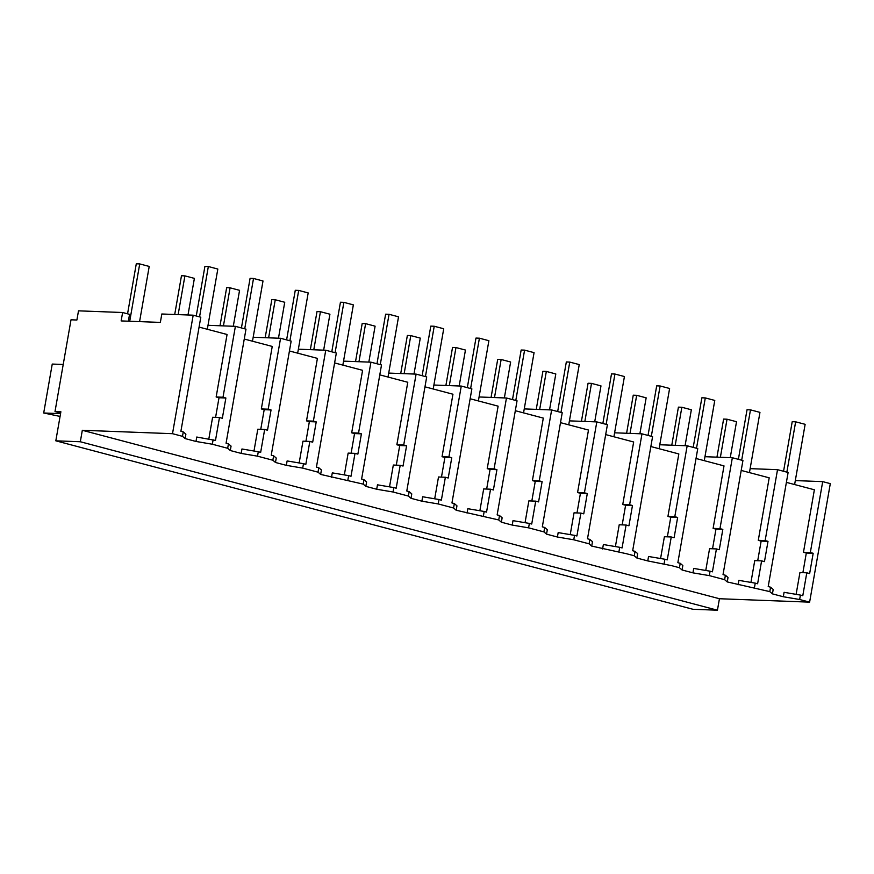 <?xml version="1.0" encoding="UTF-8"?>
<svg xmlns="http://www.w3.org/2000/svg" width="874" height="874" viewBox="0 0 874 874"><rect width="100%" height="100%" fill="white"/><g stroke="black" fill="none" stroke-linecap="round" stroke-linejoin="round"><path stroke-width="1.31" d="M80.321 441.752L82.32 430.281L172.506 433.69L182.491 436.334L183.267 431.909L185.889 434.159L185.124 438.584L195.995 441.457L212.338 444.232L227.677 448.286L230.299 450.525L241.169 453.409L257.513 456.173L272.852 460.227L275.474 462.477L286.344 465.35L302.699 468.114L318.027 472.168L320.649 474.418L363.202 484.12L365.835 486.359L376.705 489.243L393.049 492.007L408.387 496.061L411.009 498.311L421.88 501.184L438.224 503.948L453.562 508.002L456.184 510.252L498.737 519.954L501.359 522.204L512.23 525.077L528.584 527.841L543.912 531.895L546.534 534.145L557.415 537.018L573.759 539.782L589.098 543.836L591.72 546.086L626.592 553.755L634.273 555.788L636.895 558.038L647.765 560.911L671.767 565.697L679.448 567.729L682.07 569.979L692.94 572.852L709.295 575.616L724.622 579.67L727.244 581.92L769.808 591.622L772.43 593.872L783.301 596.745L799.644 599.509L809.619 602.142L719.433 598.734L717.434 610.205L692.929 609.276L55.816 440.824L80.321 441.752L717.434 610.205M172.506 433.69L193.187 315.186L200.802 317.196L180.896 431.286L183.267 431.909M182.491 436.334L185.124 438.584M193.187 315.186L161.821 313.995L160.357 322.408L121.147 320.922L122.611 312.51L78.496 310.838L76.901 320.015L71.013 319.797L55.007 411.545L60.885 411.763L55.816 440.824M82.32 430.281L719.433 598.734M215.583 417.379L219.013 397.746L216.151 396.982L227.065 334.491L199.075 327.094M195.995 441.457L196.759 437.033L215.485 440.43L219.472 417.532L212.611 417.269L208.81 439.076M786.392 482.372L814.371 489.779L803.468 552.27L806.32 553.024L802.889 572.667M244.261 339.036L272.24 346.432L261.337 408.934L264.188 409.688L260.758 429.331M289.436 350.977L317.415 358.384L306.512 420.875L309.363 421.629L305.944 441.272M334.611 362.928L362.59 370.325L351.687 432.816L354.549 433.58L351.119 453.213M379.786 374.87L407.776 382.266L396.862 444.768L399.724 445.522L396.293 465.165M424.972 386.821L452.951 394.218L442.047 456.709L444.899 457.463L441.468 477.106M470.146 398.762L498.125 406.159L487.222 468.661L490.074 469.414L486.654 489.047M515.321 410.704L543.3 418.1L532.397 480.602L535.259 481.356L531.829 500.999M560.496 422.655L588.486 430.052L577.572 492.543L580.434 493.297L577.004 512.94M605.682 434.597L633.661 441.993L622.758 504.495L625.609 505.248L622.179 524.881M650.857 446.538L678.836 453.945L667.933 516.436L670.784 517.189L667.365 536.833M696.032 458.489L724.011 465.886L713.108 528.377L715.97 529.131L712.539 548.774M741.207 470.431L769.196 477.827L758.282 540.329L761.145 541.082L757.714 560.726M128.358 321.195L129.549 314.345L122.611 312.51M55.007 411.545L60.667 413.041M208.001 325.303L235.39 326.341L245.987 329.137L226.071 443.227L228.442 443.861L231.064 446.101L230.299 450.525M235.39 326.341L223.012 397.244L225.874 397.998L219.013 397.746M219.472 417.532L222.335 418.285L225.874 397.998M212.338 444.232L213.114 439.808M227.677 448.286L228.442 443.861M799.644 599.509L800.42 595.085L802.791 595.707L806.789 572.809L809.641 573.573L813.181 553.286L810.329 552.532L822.696 481.629L830.3 483.628L809.619 602.142M783.301 596.745L784.076 592.321L800.42 595.085M772.43 593.872L773.195 589.447L770.573 587.197L769.808 591.622M806.789 572.809L799.929 572.557L796.116 594.353M750.132 468.639L777.521 469.677L788.119 472.473L768.202 586.563L770.573 587.197M777.521 469.677L765.143 540.58L768.006 541.345L761.145 541.082M754.47 587.568L755.245 583.144L757.616 583.766L761.604 560.868L764.466 561.621L768.006 541.345M738.126 584.793L738.891 580.369L755.245 583.144M727.244 581.92L728.02 577.495L725.398 575.256L724.622 579.67M761.604 560.868L754.743 560.605L750.941 582.412M709.295 575.616L710.059 571.192L712.43 571.825L716.429 548.927L719.291 549.68L722.831 529.393L719.968 528.639L732.346 457.736L742.933 460.532L723.027 574.622L725.398 575.256M692.94 572.852L693.716 568.428L710.059 571.192M682.07 569.979L682.845 565.554L680.223 563.304L679.448 567.729M716.429 548.927L709.568 548.664L705.766 570.471M664.12 563.675L664.885 559.251L667.255 559.873L671.254 536.975L674.105 537.729L677.645 517.452L674.794 516.698L687.172 445.784L697.758 448.591L677.853 562.681L680.223 563.304M647.765 560.911L648.541 556.487L664.885 559.251M636.895 558.038L637.67 553.613L635.037 551.363L634.273 555.788M671.254 536.975L664.393 536.723L660.58 558.519M618.934 551.734L619.71 547.31L622.08 547.932L626.079 525.034L628.93 525.787L632.47 505.511L629.619 504.746L641.986 433.843L652.583 436.639L632.667 550.729L635.037 551.363M602.59 548.959L603.366 544.535L619.71 547.31M591.72 546.086L592.485 541.662L589.863 539.411L589.098 543.836M626.079 525.034L619.218 524.771L615.405 546.578M573.759 539.782L574.535 535.358L576.906 535.991L580.893 513.093L583.756 513.846L587.295 493.559L584.433 492.805L596.811 421.902L607.408 424.698L587.492 538.788L589.863 539.411M557.415 537.018L558.18 532.594L574.535 535.358M546.534 534.145L547.31 529.72L544.688 527.47L543.912 531.895M580.893 513.093L574.032 512.83L570.23 534.637M528.584 527.841L529.36 523.417L531.72 524.039L535.718 501.141L538.581 501.894L542.12 481.618L539.258 480.864L551.636 409.95L562.222 412.757L542.317 526.847L544.688 527.47M512.23 525.077L513.005 520.653L529.36 523.417M501.359 522.204L502.135 517.779L499.513 515.529L498.737 519.954M535.718 501.141L528.857 500.878L525.056 522.685M483.409 515.9L484.174 511.476L486.545 512.098L490.543 489.2L493.395 489.953L496.935 469.666L494.083 468.912L506.461 398.009L517.047 400.805L497.142 514.895L499.513 515.529M467.055 513.125L467.83 508.701L484.174 511.476M456.184 510.252L456.96 505.827L454.327 503.577L453.562 508.002M490.543 489.2L483.683 488.937L479.87 510.744M438.224 503.948L438.999 499.524L441.37 500.157L445.369 477.259L448.22 478.012L451.76 457.725L448.908 456.971L461.275 386.068L471.873 388.864L451.956 502.954L454.327 503.577M421.88 501.184L422.655 496.76L438.999 499.524M411.009 498.311L411.774 493.886L409.152 491.636L408.387 496.061M445.369 477.259L438.508 476.996L434.695 498.803M393.049 492.007L393.824 487.583L396.195 488.205L400.183 465.307L403.045 466.061L406.585 445.784L403.722 445.03L416.1 374.116L426.698 376.923L406.781 491.013L409.152 491.636M376.705 489.243L377.47 484.819L393.824 487.583M365.835 486.359L366.599 481.935L363.977 479.695L363.202 484.12M400.183 465.307L393.322 465.044L389.52 486.851M347.874 480.066L348.65 475.642L351.009 476.264L355.008 453.366L357.87 454.119L361.41 433.832L358.548 433.078L370.926 362.175L381.512 364.971L361.607 479.061L363.977 479.695M331.519 477.291L332.295 472.867L348.65 475.642M320.649 474.418L321.424 469.993L318.802 467.743L318.027 472.168M355.008 453.366L348.147 453.103L344.345 474.91M302.699 468.114L303.464 463.69L305.834 464.323L309.833 441.425L312.684 442.178L316.224 421.891L313.373 421.137L325.751 350.234L336.337 353.03L316.432 467.12L318.802 467.743M286.344 465.35L287.12 460.926L303.464 463.69M275.474 462.477L276.25 458.052L273.617 455.802L272.852 460.227M309.833 441.425L302.972 441.162L299.159 462.969M257.513 456.173L258.289 451.749L260.66 452.371L264.658 429.473L267.51 430.227L271.049 409.95L268.198 409.196L280.565 338.282L291.162 341.089L271.246 455.179L273.617 455.802M241.169 453.409L241.945 448.985L258.289 451.749M264.658 429.473L257.797 429.21L253.984 451.017M223.012 397.244L216.151 396.982M810.329 552.532L803.468 552.27M795.318 480.591L822.696 481.629M268.198 409.196L261.337 408.934M253.187 337.244L280.565 338.282M313.373 421.137L306.512 420.875M298.362 349.196L325.751 350.234M358.548 433.078L351.687 432.816M343.537 361.137L370.926 362.175M403.722 445.03L396.862 444.768M388.712 373.078L416.1 374.116M448.908 456.971L442.047 456.709M433.897 385.03L461.275 386.068M494.083 468.912L487.222 468.661M479.072 396.971L506.461 398.009M539.258 480.864L532.397 480.602M524.247 408.912L551.636 409.95M584.433 492.805L577.572 492.543M569.422 420.864L596.811 421.902M629.619 504.746L622.758 504.495M614.608 432.805L641.986 433.843M674.794 516.698L667.933 516.436M659.783 444.757L687.172 445.784M719.968 528.639L713.108 528.377M704.957 456.698L732.346 457.736M765.143 540.58L758.282 540.329M813.181 553.286L806.32 553.024M722.831 529.393L715.97 529.131M677.645 517.452L670.784 517.189M632.47 505.511L625.609 505.248M587.295 493.559L580.434 493.297M542.12 481.618L535.259 481.356M496.935 469.666L490.074 469.414M451.76 457.725L444.899 457.463M406.585 445.784L399.724 445.522M361.41 433.832L354.549 433.58M316.224 421.891L309.363 421.629M271.049 409.95L264.188 409.688M63.223 364.48L52.243 364.065L43.7 412.998L60.077 416.428M60.557 413.631L43.7 412.998M196.257 315.995L204.909 266.395L208.34 266.526L199.556 316.869M207.313 329.269L217.823 269.039L208.34 266.526M241.432 327.936L250.084 278.336L253.515 278.467L244.731 328.81M252.488 341.21L263.008 280.98L253.515 278.467M286.606 339.877L295.27 290.288L298.7 290.419L289.906 340.751M297.673 353.162L308.183 292.921L298.7 290.419M331.781 351.829L340.445 302.229L343.875 302.36L335.092 352.703M342.848 365.103L353.358 304.873L343.875 302.36M376.967 363.77L385.62 314.181L389.05 314.301L380.266 364.644M388.023 377.044L398.533 316.814L389.05 314.301M422.142 375.711L430.795 326.122L434.225 326.253L425.441 376.585M433.198 388.996L443.719 328.755L434.225 326.253M467.317 387.663L475.98 338.063L479.411 338.194L470.616 388.537M478.384 400.937L488.894 340.707L479.411 338.194M512.492 399.604L521.155 350.015L524.586 350.135L515.802 400.478M523.559 412.889L534.069 352.648L524.586 350.135M557.678 411.556L566.33 361.956L569.761 362.087L560.977 412.419M568.734 424.83L579.244 364.589L569.761 362.087M602.852 423.497L611.505 373.897L614.935 374.028L606.152 424.371M613.909 436.771L624.429 376.541L614.935 374.028M648.027 435.438L656.691 385.849L660.121 385.98L651.327 436.312M659.094 448.723L669.604 388.482L660.121 385.98M693.202 447.39L701.866 397.79L705.296 397.921L696.512 448.264M704.269 460.664L714.779 400.423L705.296 397.921M738.388 459.331L747.041 409.731L750.471 409.862L741.687 460.205M749.444 472.605L759.954 412.375L750.471 409.862M783.563 471.272L792.215 421.683L795.646 421.814L786.862 472.146M794.619 484.557L805.14 424.316L795.646 421.814M127.56 313.821L136.289 263.795L139.72 263.926L129.723 321.25M139.578 321.621L149.214 266.439L139.72 263.926M174.713 314.487L181.475 275.747L184.906 275.878L178.143 314.607M187.997 314.99L194.389 278.38L184.906 275.878M220.008 325.762L226.65 287.688L230.081 287.819L223.438 325.882M233.292 326.264L239.563 290.332L230.081 287.819M265.183 337.703L271.825 299.629L275.255 299.76L268.613 337.834M278.467 338.205L284.738 302.273L275.255 299.76M310.357 349.644L317 311.581L320.43 311.712L313.788 349.775M323.653 350.146L329.924 314.214L320.43 311.712M355.532 361.596L362.186 323.522L365.616 323.653L358.963 361.727M368.828 362.098L375.099 326.166L365.616 323.653M400.718 373.537L407.36 335.463L410.791 335.594L404.149 373.668M414.003 374.039L420.274 338.107L410.791 335.594M445.893 385.478L452.535 347.415L455.966 347.546L449.323 385.609M459.178 385.98L465.449 350.048L455.966 347.546M491.068 397.43L497.71 359.356L501.141 359.487L494.498 397.561M504.364 397.932L510.635 362L501.141 359.487M536.243 409.371L542.896 371.308L546.326 371.428L539.673 409.502M549.538 409.873L555.809 373.941L546.326 371.428M581.429 421.312L588.071 383.249L591.501 383.38L584.859 421.443M594.713 421.814L600.984 385.882L591.501 383.38M626.603 433.264L633.246 395.19L636.676 395.321L630.034 433.395M639.888 433.766L646.159 397.834L636.676 395.321M671.778 445.205L678.421 407.142L681.851 407.262L675.209 445.336M685.074 445.707L691.345 409.775L681.851 407.262M716.953 457.146L723.606 419.083L727.037 419.214L720.384 457.277M730.249 457.659L736.52 421.716L727.037 419.214"/></g></svg>
